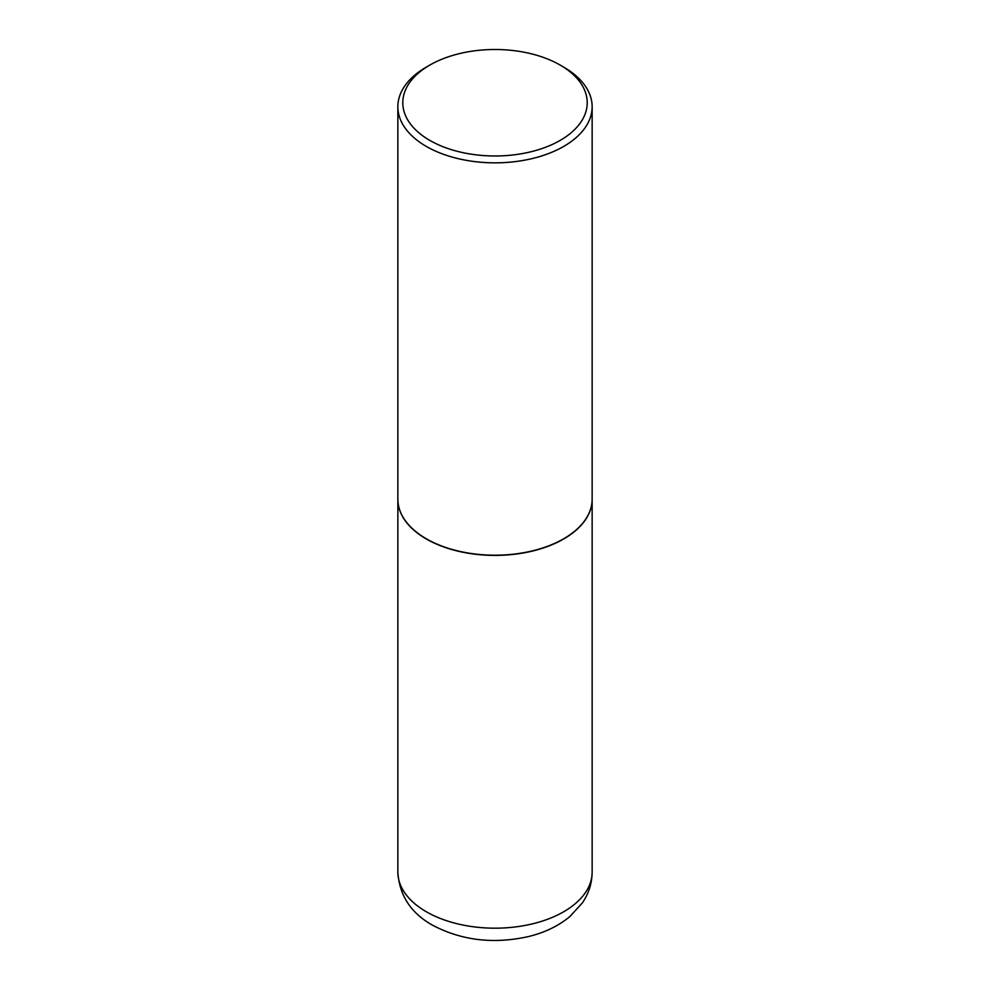 <?xml version="1.0" encoding="UTF-8"?>
<svg xmlns="http://www.w3.org/2000/svg" width="990" height="990" viewBox="0 0 990 990"><rect width="100%" height="100%" fill="white"/><g stroke="black" fill="none" stroke-linecap="round" stroke-linejoin="round"><path stroke-width="1.49" d="M397.856 499.207A97.144 56.084 0 0 0 397.856 499.319A97.144 56.084 0 0 0 426.306 538.968A97.144 56.084 0 0 0 532.175 551.133A97.144 56.084 0 0 0 592.144 499.319A97.144 56.084 0 0 0 592.144 499.207M426.393 538.82A96.896 55.947 0 0 0 426.48 538.869A96.896 55.947 0 0 0 563.52 538.869L563.694 538.77A97.144 56.084 0 0 0 592.144 499.108L592.144 106.759A97.144 56.084 0 0 0 563.694 67.11L560.204 65.093A92.206 53.237 0 0 0 429.796 65.093L429.796 65.093A92.206 53.237 0 0 0 429.796 140.382A92.206 53.237 0 0 0 560.204 140.382A92.206 53.237 0 0 0 560.204 65.093M426.306 67.11L429.796 65.093L426.306 67.11A97.144 56.084 0 0 0 397.856 106.759L397.856 499.108A97.144 56.084 0 0 0 426.306 538.77A97.144 56.084 0 0 0 563.694 538.77L563.52 538.869M397.856 106.759A97.144 56.084 0 0 0 457.825 158.573A97.144 56.084 0 0 0 563.694 146.421A97.144 56.084 0 0 0 592.144 106.759M592.144 872.103C591.995 883.352 588.716 893.624 582.318 902.942L569.894 916.554C558.323 926.071 544.401 932.753 528.128 936.639C493.329 944.312 461.402 940.463 432.345 925.093C410.85 913.003 399.354 895.344 397.856 872.103A97.144 56.084 0 0 0 426.306 911.753A97.144 56.084 0 0 0 532.175 923.918A97.144 56.084 0 0 0 592.144 872.103L592.144 499.319M397.856 872.103L397.856 499.319"/></g></svg>
